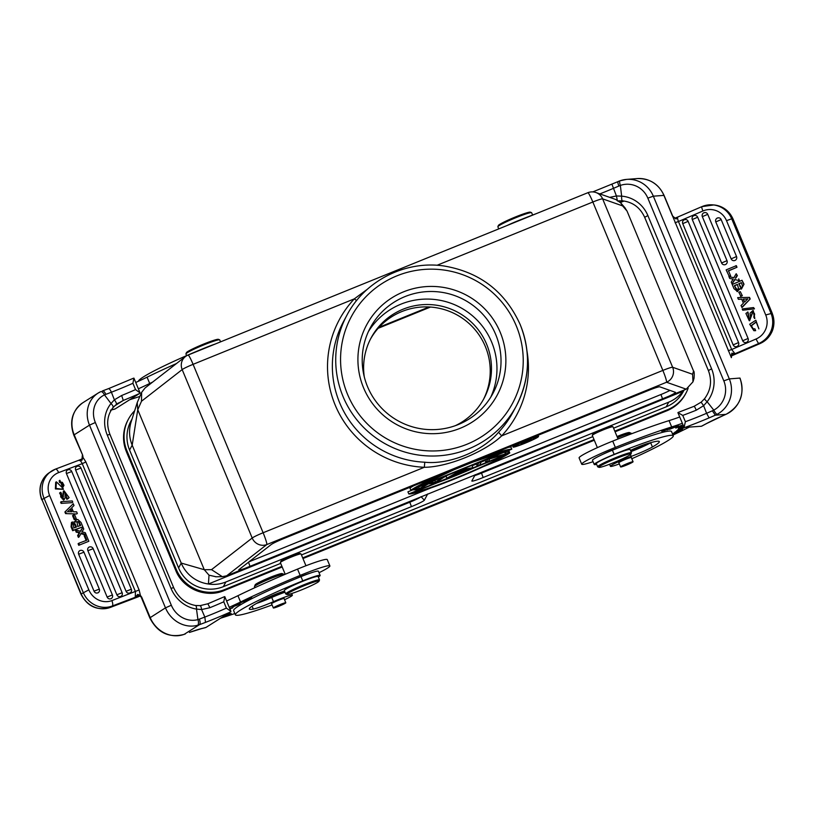 <?xml version="1.0" encoding="UTF-8"?>
<svg xmlns="http://www.w3.org/2000/svg" width="813" height="813" viewBox="0 0 813 813"><rect width="100%" height="100%" fill="white"/><g stroke="black" fill="none" stroke-linecap="round" stroke-linejoin="round"><path stroke-width="1.22" d="M370.484 339.092A64.054 63.516 -151.8 0 1 429.986 307.019A64.054 63.516 -151.8 0 1 485.331 346.501A64.054 63.516 -151.8 0 1 483.369 399.59M378.157 328.3L430.494 307.05M666.873 410.758L615.075 431.805L666.934 410.728L667.453 409.762L614.801 431.144M594.029 439.579L302.69 557.891M281.918 566.326L224.591 589.598L224.073 590.563L282.182 566.966M134.623 410.819A37.063 36.748 28.2 0 0 126.879 450.646L176.248 569.374A37.063 36.748 28.2 0 0 224.591 589.598M667.453 409.762A37.063 36.748 28.2 0 0 688.144 388.187M684.109 390.037L683.357 391.439A34.319 34.024 -151.8 0 1 666.233 406.815L613.571 428.197M592.799 436.632L301.46 554.944M280.688 563.379L223.362 586.661A34.319 34.024 -151.8 0 1 178.596 567.931L129.582 450.046A34.319 34.024 -151.8 0 1 130.964 420.992L132.092 418.888M475.219 474.67L471.875 480.91A13.099 1.077 -22.6 0 0 471.845 481.011A13.099 1.077 -22.6 0 0 483.156 477.505L668.743 402.14C674.312 399.864 679.028 396.266 682.869 391.327L481.499 473.105A11.443 0.945 157.4 0 1 474.721 475.605M427.679 493.979L424.335 500.219A13.099 1.077 -22.6 0 1 411.449 506.621L225.862 581.986L223.362 586.661M612.931 426.764L612.037 426.398A10.518 0.864 157.4 0 0 611.722 426.378A10.518 0.864 157.4 0 0 601.254 430.026A10.518 0.864 157.4 0 0 592.677 434.457L592.301 435.341A11.209 0.925 -22.6 0 1 601.447 430.626A11.209 0.925 -22.6 0 1 612.596 426.744A11.209 0.925 -22.6 0 1 612.931 426.764A11.209 0.925 -22.6 0 1 613.002 426.825L618.063 438.99M131.35 421.256A34.319 34.024 28.2 0 0 132.184 445.178L181.208 563.063A34.319 34.024 28.2 0 0 208.433 583.998C214.48 584.913 220.293 584.242 225.862 581.986M627.026 211.045L622.575 205.882L602.626 198.86L672.646 367.273A11.443 11.352 -70.6 0 1 666.538 382.252L266.786 544.578L226.644 575.807L686.233 389.173L666.538 382.252A11.443 1.148 -112.1 0 0 662.859 370.413A11.443 0.945 -22.6 0 1 672.646 367.273L692.595 374.285L693.55 371.023L627.026 211.045L624.76 207.559M244.286 568.643A13.099 1.077 -22.6 0 1 238.768 569.943A13.099 1.077 -22.6 0 1 238.798 569.852A13.099 1.077 -22.6 0 1 239.174 569.476L271.064 544.659A13.099 1.077 -22.6 0 1 283.574 538.633L648.55 390.423A13.099 1.077 -22.6 0 1 659.76 386.815L675.41 392.323A13.099 1.077 -22.6 0 1 675.481 392.364A13.099 1.077 -22.6 0 1 675.481 392.516A13.099 1.077 -22.6 0 1 668.591 396.338M483.176 466.713L660.949 394.518A11.443 0.945 157.4 0 0 669.973 390.413M431.317 487.77L249.052 561.783M508.43 447.323A57.195 4.715 -22.6 0 1 510.92 447.069L511.794 449.172L410.819 490.178L442.333 474.172A57.195 4.715 157.4 0 0 410.819 490.178L409.945 488.074A57.195 4.715 -22.6 0 1 413.461 485.889M470.94 465.758L472.007 465.564L472.881 467.668L454.497 474.355L449.802 477.048L446.926 478.207L446.052 476.103L447.475 475.29M476.388 463.542L477.099 465.961L478.786 462.821L481.377 461.764L479.7 464.904L477.099 465.961L479.7 464.904L477.099 465.961L478.786 462.821L481.377 461.764L479.7 464.904L477.099 465.961L478.786 462.821L481.377 461.764L479.7 464.904L481.286 461.56M485.148 459.985L485.859 462.404L488.003 458.827M485.076 460.504L481.215 462.069M476.316 464.06L472.099 465.778M446.144 476.316L444.122 477.129M412.862 489.833L407.923 491.835L408.797 493.938A57.195 4.715 157.4 0 0 456.794 478.085A57.195 4.715 157.4 0 0 509.781 452.932L508.979 451.002M513.155 446.815A13.73 1.128 157.4 0 0 513.135 446.947A13.73 1.128 157.4 0 0 525.605 442.994A13.73 1.128 157.4 0 0 538.46 436.54A13.73 1.128 157.4 0 0 538.48 436.408A13.73 1.128 157.4 0 0 526.011 440.372A13.73 1.128 157.4 0 0 513.155 446.815C513.369 445.158 540.401 434.172 538.46 436.54C538.247 438.207 511.204 449.193 513.155 446.815C513.369 445.158 540.401 434.172 538.46 436.54C538.247 438.207 511.204 449.193 513.155 446.815C513.369 445.158 540.401 434.172 538.46 436.54C538.247 438.207 511.204 449.193 513.155 446.815L512.647 445.615M515.686 445.788A10.976 0.904 -22.6 0 1 525.97 440.636A10.976 0.904 -22.6 0 1 535.94 437.465A10.976 0.904 -22.6 0 1 535.93 437.567A10.976 0.904 -22.6 0 1 525.645 442.729A10.976 0.904 -22.6 0 1 515.666 445.9A10.976 0.904 -22.6 0 1 515.686 445.788C514.101 447.699 535.767 438.898 535.93 437.567C537.515 435.666 515.838 444.467 515.686 445.788C514.101 447.699 535.767 438.898 535.93 437.567C537.515 435.666 515.838 444.467 515.686 445.788C514.101 447.699 535.767 438.898 535.93 437.567C537.515 435.666 515.838 444.467 515.686 445.788M522.2 442.252L531.102 438.664M530.452 439.691L530.747 440.392L523.064 442.851L521.285 444.233L522.607 443.705L521.285 444.233L522.261 442.404L531.275 439.132L525.777 441.754L531.275 439.132L525.777 441.754L530.747 440.392L523.064 442.851L521.285 444.233L520.737 442.922M523.155 442.668L529.954 439.67L523.155 442.668M511.794 449.172L484.68 456.967L511.794 449.172A57.195 4.715 157.4 0 0 484.68 456.967L511.794 449.172L410.819 490.178L511.794 449.172L410.819 490.178L442.333 474.172L410.819 490.178M468.166 463.674A52.611 4.339 -22.6 0 1 506.042 451.093L417.13 487.2A52.611 4.339 -22.6 0 1 458.847 467.465M444.63 473.573L481.916 458.43M412.181 489.619L418.644 489.7L428.248 483.938L435.27 482.942L428.248 483.938L418.309 489.833L412.272 489.833L414.884 488.522M428.421 483.024L419.335 488.735L418.614 487.007M442.282 477.394L445.036 476.52L435.605 482.81L428.248 483.938L418.309 489.833L412.272 489.833L414.965 488.735L419.335 488.735L414.965 488.735L419.335 488.735L428.766 482.892M419.335 488.735L428.502 483.237L435.555 482.15L445.036 476.52L435.605 482.81L445.036 476.52L435.605 482.81L428.248 483.938L418.309 489.833L412.272 489.833L414.965 488.735L419.335 488.735L428.847 483.095L435.555 482.15L428.847 483.095L435.555 482.15L442.374 477.607L435.555 482.15L434.833 480.422M435.555 482.15L444.955 476.316M472.881 467.668L461.916 469.67L472.881 467.668L466.51 469.477L470.026 468.827L466.51 469.477L446.926 478.207L461.916 469.67L472.881 467.668L470.026 468.827L472.881 467.668L461.916 469.67M461.367 470.412L465.392 469.68L456.002 473.491L461.367 470.412L456.002 473.491L465.392 469.68L461.367 470.412L456.002 473.491L465.392 469.68L461.367 470.412L456.002 473.491L465.392 469.68L461.367 470.412M478.694 462.607L481.377 461.764M485.859 462.404L488.461 461.347L485.859 462.404L488.095 459.04L505.381 453.918L488.095 459.04L505.381 453.918L506.682 451.489L509.284 450.432L507.597 453.573L489.751 458.918L507.007 453.817L489.751 458.918L488.461 461.347L489.751 458.918L488.461 461.347L485.859 462.404L488.095 459.04L505.381 453.918L506.682 451.489L509.284 450.432L507.597 453.573L489.751 458.918L488.461 461.347L485.859 462.404L488.095 459.04M504.619 452.079L505.381 453.918L506.682 451.489L509.284 450.432L507.007 453.817L509.192 450.229M506.601 451.276L509.284 450.432M509.781 452.932L408.797 493.938L509.781 452.932C494.954 463.705 417.14 495.3 408.797 493.938L509.781 452.932C494.954 463.705 417.14 495.3 408.797 493.938L509.781 452.932C494.954 463.705 417.14 495.3 408.797 493.938M414.559 492.007L503.46 455.91A52.611 4.329 -22.6 0 1 457.079 477.566A52.611 4.329 -22.6 0 1 414.559 492.007C426.144 491.001 486.804 466.367 503.46 455.91L414.559 492.007C426.144 491.001 486.804 466.367 503.46 455.91L414.559 492.007C426.144 491.001 486.804 466.367 503.46 455.91L414.559 492.007M437.811 482.566A52.611 4.329 157.4 0 0 475.087 467.424M226.644 575.807L222.345 576.671L211.522 569.649L204.276 569.71L209.012 575.177L216.024 576.763M209.012 575.177L208.433 583.998L409.803 502.221A11.443 0.945 157.4 0 0 421.012 496.682M129.582 450.046L132.184 445.178L137.753 409.732L204.276 569.71L181.208 563.063L178.596 567.931M526.987 351.125A100.649 99.806 -151.8 0 1 501.641 435.88L498.572 432.252C481.784 452.13 447.943 464.853 424.772 462.211L424.335 467.282A100.649 99.806 -151.8 0 1 335.21 405.118A100.649 99.806 -151.8 0 1 354.305 298.869L193.088 364.336A11.443 0.945 157.4 0 0 182.173 369.6A11.443 10.915 -127.9 0 1 185.364 356.622L145.08 387.964L141.625 392.354L141.503 401.236L137.753 409.732L137.234 402.557L131.106 422.018M622.575 205.882L620.705 202.854L615.797 199.51L595.929 192.529A11.443 11.352 109.4 0 1 602.626 198.86A11.443 0.945 157.4 0 0 592.84 202.01A11.443 1.148 -112.1 0 0 587.829 192.722L188.088 355.047A11.443 1.148 67.9 0 1 193.088 364.336L263.117 532.749L424.335 467.282C447.516 467.241 485.107 451.855 501.641 435.88L662.859 370.413L592.84 202.01L436.998 265.292M498.572 432.252A96.076 95.273 28.2 0 0 512.942 412.242L516.306 405.972A96.076 95.273 -151.8 0 1 427.069 455.89A96.076 95.273 -151.8 0 1 343.045 396.551A96.076 95.273 -151.8 0 1 342.619 395.504A96.076 95.273 -151.8 0 1 346.927 315.2L343.574 321.47A96.076 95.273 28.2 0 0 339.682 402.831A96.076 95.273 28.2 0 0 424.772 462.211M367.466 289.174L354.305 298.869L356.643 300.536M692.595 374.285L692.981 381.825L686.233 389.173M693.55 371.023C694.221 371.114 694.393 373.502 694.058 378.197L693.855 378.919M682.869 391.327L684.048 390.067M137.234 402.557L141.625 392.354M500.208 332.273A74.115 73.495 -151.8 0 1 460.3 428.248A74.115 73.495 -151.8 0 1 363.584 387.852A74.115 73.495 -151.8 0 1 403.492 291.867A74.115 73.495 -151.8 0 1 500.208 332.273M495.706 334.509A69.542 68.953 -151.8 0 1 492.912 393.431A69.542 68.953 -151.8 0 1 428.339 429.569A69.542 68.953 -151.8 0 1 367.527 386.653A69.542 68.953 -151.8 0 1 370.322 327.73A69.542 68.953 -151.8 0 1 434.894 291.593A69.542 68.953 -151.8 0 1 495.706 334.509M490.757 397.161A69.542 68.953 28.2 0 0 491.652 342.09A69.542 68.953 28.2 0 0 432.994 299.326A69.542 68.953 28.2 0 0 368.411 331.582M364.295 376.958A64.054 63.516 -151.8 0 1 371.094 337.903A64.054 63.516 -151.8 0 1 430.575 304.621A64.054 63.516 -151.8 0 1 486.591 344.143A64.054 63.516 -151.8 0 1 484.009 398.421A64.054 63.516 -151.8 0 1 455.26 425.707M379.082 327.273L429.101 306.958M521.306 219.469A18.303 1.504 157.4 0 0 507.119 225.496M532.617 215.028L531.661 212.742A18.303 1.504 157.4 0 0 531.56 212.65A18.303 1.504 157.4 0 0 531.011 212.62A18.303 1.504 157.4 0 0 512.8 218.961A18.303 1.504 157.4 0 0 497.881 226.664A18.303 1.504 157.4 0 0 497.871 226.797L498.745 228.9M497.881 226.664L498.369 225.475A17.388 1.433 -22.6 0 1 512.556 218.158A17.388 1.433 -22.6 0 1 529.852 212.132A17.388 1.433 -22.6 0 1 530.371 212.173L531.56 212.65M593.063 461.693A32.022 2.642 -22.6 0 1 581.722 464.223L579.1 457.902A32.022 2.642 -22.6 0 1 600.461 446.256A32.022 2.642 -22.6 0 1 612.717 441.103A105.233 8.669 -22.6 0 1 669.058 420.616A45.752 3.77 157.4 0 0 679.719 416.988M581.722 464.223A32.022 2.642 -22.6 0 1 603.083 452.567A32.022 2.642 -22.6 0 1 615.35 447.424A105.233 8.669 -22.6 0 1 671.68 426.937A45.752 3.77 157.4 0 0 682.351 423.299M689.089 427.221A137.255 11.311 -22.6 0 1 672.981 435.077M630.817 451.195A20.132 1.656 -22.6 0 1 633.063 450.382A6.86 0.569 157.4 0 0 639.567 447.709A6.86 0.569 157.4 0 0 642.717 445.859A6.86 0.569 157.4 0 0 642.473 445.819L640.796 445.941M664.018 430.809L671.945 427.353L664.018 430.809M667.768 428.512L661.65 431.225L668.327 428.431M669.556 429.345L678.418 425.768L669.556 429.345M683.55 426.195L682.442 426.662A79.379 6.545 157.4 0 0 679.79 426.327L682.087 425.311L675.776 427.191L675.796 428.085L677.757 427.221A77.093 6.352 -22.6 0 1 680.329 427.547L678.296 428.4L681.487 427.933L683.662 426.459M666.955 429.996L675.644 426.388L666.955 429.996M679.739 430.504L679.77 430.585C683.946 428.603 683.174 428.725 677.442 430.931C673.306 432.882 674.089 432.76 679.77 430.585L682.483 429.173M677.442 430.931L674.699 432.343M676.711 430.717L684.16 427.801L676.711 430.717M674.76 432.638C671.884 434.01 671.995 434.122 675.095 432.973L677.148 432.221C681.436 430.128 680.877 430.29 675.491 432.689L672.564 433.817M679.434 430.88L677.371 432.049M677.148 432.221L680.349 430.656M672.585 434.132L678.438 431.906L672.554 434.051M683.987 427.252L677.859 429.762M678.276 429.874C674.373 431.073 688.428 425.372 682.239 428.349L684.251 427.516M683.977 427.262L682.239 428.349M651.122 442.526A52.154 4.299 -22.6 0 1 650.674 442.79A18.303 1.504 157.4 0 1 630.99 451.611M673.276 435.778L671.528 431.571A67.255 5.539 157.4 0 0 617.85 447.973A11.443 0.945 157.4 0 0 608.297 451.733A11.443 0.945 157.4 0 0 603.185 454.162A20.589 1.697 157.4 0 0 592.474 460.29L594.232 464.497A20.589 1.697 -22.6 0 1 614.15 454.386A67.255 5.539 -22.6 0 1 670.867 435.311A67.255 5.539 -22.6 0 1 673.276 435.778A67.255 5.539 -22.6 0 1 631.823 458.745M667.717 429.112L671.192 427.729L667.686 429.04M669.912 427.973L670.745 427.679L669.942 428.045M663.926 430.595C661.213 431.561 661.792 431.164 665.654 429.386C668.337 428.421 667.768 428.817 663.926 430.595L661.955 431.053M665.623 429.325L667.422 428.624M681.467 426.327L680.024 426.805M680.959 426.662L681.487 427.933M679.82 426.317L680.329 427.547M677.757 427.221L677.534 426.673M675.959 431.927L681.274 429.579L675.491 431.815M619.354 463.908A16.016 1.321 -22.6 0 1 611.01 466.438A16.016 1.321 -22.6 0 1 610.431 466.327A16.016 1.321 -22.6 0 1 631.162 456.418A18.303 1.504 157.4 0 0 652.422 446.998A52.154 4.299 157.4 0 0 659.333 441.581A52.154 4.299 157.4 0 0 657.473 441.215A52.154 4.299 157.4 0 0 647.575 443.542A13.73 1.128 157.4 0 0 630.481 450.402M596.64 464.335A20.589 1.697 -22.6 0 1 594.964 464.64A20.589 1.697 -22.6 0 1 594.232 464.497M603.185 454.162A20.589 1.697 -22.6 0 1 612.402 450.178A67.255 5.539 -22.6 0 1 617.85 447.973M597.372 447.628L592.301 435.422A11.209 0.925 -22.6 0 1 592.301 435.341M631.366 457.638A6.86 0.569 157.4 0 0 631.427 457.506A6.86 0.569 157.4 0 0 631.183 457.455A6.86 0.569 157.4 0 0 624.099 459.945A6.86 0.569 157.4 0 0 618.754 462.77A6.86 0.569 157.4 0 0 618.906 462.821M598.947 467.353L597.758 466.865A18.303 1.504 -22.6 0 1 597.657 466.784L596.346 463.623A18.303 1.504 -22.6 0 1 610.583 456.083A18.303 1.504 -22.6 0 1 629.486 449.437A18.303 1.504 -22.6 0 1 630.136 449.569L631.447 452.729A18.303 1.504 -22.6 0 1 631.437 452.861L630.949 454.05A17.388 1.433 157.4 0 0 630.329 453.796A17.388 1.433 157.4 0 0 611.722 460.382A17.388 1.433 157.4 0 0 598.947 467.353A17.388 1.433 157.4 0 0 599.466 467.394A17.388 1.433 157.4 0 0 616.762 461.367A17.388 1.433 157.4 0 0 630.949 454.05M630.736 463.207A6.748 0.559 157.4 0 0 633.073 461.754A6.748 0.559 157.4 0 0 629.445 462.729A6.748 0.559 157.4 0 0 622.951 465.483A6.748 0.559 157.4 0 0 620.614 466.936A6.748 0.559 157.4 0 0 624.242 465.971A6.748 0.559 157.4 0 0 630.736 463.207M597.657 466.784A18.303 1.504 -22.6 0 1 611.894 459.233A18.303 1.504 -22.6 0 1 630.797 452.597A18.303 1.504 -22.6 0 1 631.447 452.729M631.488 433.807L631.305 433.359A16.016 1.321 157.4 0 0 631.213 433.278A16.016 1.321 157.4 0 0 628.073 433.847A16.016 1.321 157.4 0 0 617.514 437.668M631.213 433.278L629.425 432.546A14.644 1.209 157.4 0 0 626.559 433.065A14.644 1.209 157.4 0 0 617.026 436.51M507.373 225.394A20.589 1.697 -22.6 0 1 517.17 221.146A67.255 5.539 -22.6 0 1 536.631 213.514M152.651 382.069A105.233 8.669 157.4 0 0 149.704 383.502A45.752 3.77 -22.6 0 1 138.362 388.797M129.684 399.732A137.255 11.311 157.4 0 0 139.795 396.449M226.593 600.99A45.752 3.77 157.4 0 0 237.935 595.695A105.233 8.669 -22.6 0 1 297.538 569.1A32.022 2.642 -22.6 0 1 309.58 564.374A32.022 2.642 -22.6 0 1 327.253 559.598L329.885 565.919A32.022 2.642 -22.6 0 1 319.011 572.718M229.215 607.301A45.752 3.77 157.4 0 0 240.557 602.006A105.233 8.669 -22.6 0 1 300.17 575.411A32.022 2.642 -22.6 0 1 312.202 570.685A32.022 2.642 -22.6 0 1 329.885 565.919M259.865 601.6A6.86 0.569 157.4 0 0 268.534 598.419A20.132 1.656 -22.6 0 1 283.554 592.22A20.132 1.656 -22.6 0 1 284.804 591.762M234.845 613.541A137.255 11.311 -22.6 0 1 220.536 618.236M229.327 613.967L229.368 614.049C234.744 612.047 221.634 617.951 225.323 615.787L224.835 615.919C217.061 619.892 239.012 610.441 227.752 614.608L230.231 613.642M224.205 616.234L225.323 615.787M224.835 615.919L223.402 616.742M231.187 613.459L227.752 614.608M236.126 605.024C231.553 606.986 231.735 607.118 236.674 605.4C241.197 603.449 241.014 603.327 236.126 605.024C231.553 606.986 231.735 607.118 236.674 605.4C241.197 603.449 241.014 603.327 236.126 605.024M239.601 603.449L239.652 603.561C241.654 602.392 240.983 602.514 237.66 603.937L241.197 602.677M230.008 609.211A77.093 6.352 -22.6 0 1 230.719 608.754L233.829 606.661L229.794 608.683M244.845 601.285L247.833 599.74L239.327 603.053L244.804 601.173M248.372 599.466L244.916 600.421L251.776 597.768L246.685 599.323L250.14 598.378L243.28 601.031L248.341 599.374M225.851 614.872L227.935 613.561M223.433 616.406L229.886 613.591L223.87 616.132M318.32 577.027A20.589 1.697 157.4 0 0 318.544 576.895A20.589 1.697 157.4 0 0 320.139 575.431L318.391 571.224A20.589 1.697 157.4 0 0 309.875 573.267A11.443 0.945 157.4 0 0 305.241 574.801A11.443 0.945 157.4 0 0 295.515 578.866A67.255 5.539 157.4 0 0 233.626 610.604L235.374 614.811A67.255 5.539 157.4 0 0 271.359 605.207A16.016 1.321 157.4 0 0 272.091 604.933M285.007 592.23A16.016 1.321 157.4 0 0 271.735 597.453A18.303 1.504 -22.6 0 1 256.512 603.439M239.042 603.988L233.697 606.315L239.164 603.947M238.951 603.795L236.847 604.496L238.29 603.744C240.506 602.84 240.719 602.85 238.951 603.795C240.719 602.85 240.506 602.84 238.29 603.744L238.26 603.663M232.589 608.063L232.315 607.423M227.498 613.835L226.339 614.567M284.54 599.73A16.016 1.321 157.4 0 0 291.125 596.336A16.016 1.321 157.4 0 0 292.365 595.197A16.016 1.321 157.4 0 0 273.483 601.661A18.303 1.504 -22.6 0 1 253.3 609.069A52.154 4.299 -22.6 0 1 249.317 609.018A52.154 4.299 -22.6 0 1 253.361 605.319A52.154 4.299 -22.6 0 1 265.566 598.663A13.73 1.128 -22.6 0 1 284.53 591.092M320.139 575.431A20.589 1.697 157.4 0 0 302.741 580.848A67.255 5.539 157.4 0 0 240.587 610.045A67.255 5.539 157.4 0 0 235.374 614.811M309.875 573.267A20.589 1.697 157.4 0 0 300.983 576.63A67.255 5.539 157.4 0 0 295.515 578.866M285.211 574.263L280.363 562.596A11.209 0.925 -22.6 0 1 280.363 562.505A11.209 0.925 -22.6 0 1 281.227 561.793A11.209 0.925 -22.6 0 1 292.243 556.671A11.209 0.925 -22.6 0 1 300.993 553.927A11.209 0.925 -22.6 0 1 301.064 553.988L305.952 565.746M280.363 562.505L280.861 561.326A10.295 0.843 -22.6 0 1 281.654 560.665A10.295 0.843 -22.6 0 1 291.765 555.96A10.295 0.843 -22.6 0 1 299.804 553.44L300.993 553.927M287.009 594.516L285.82 594.039A18.303 1.504 -22.6 0 1 285.719 593.947L284.316 590.573A18.303 1.504 -22.6 0 1 285.739 589.283A18.303 1.504 -22.6 0 1 304.408 580.634A18.303 1.504 -22.6 0 1 318.117 576.519L319.509 579.893A18.303 1.504 -22.6 0 1 319.499 580.035L319.011 581.214A17.388 1.433 157.4 0 0 306.643 584.73A17.388 1.433 157.4 0 0 288.259 593.205A17.388 1.433 157.4 0 0 287.009 594.516A17.388 1.433 157.4 0 0 300.586 590.268A17.388 1.433 157.4 0 0 317.67 582.321A17.388 1.433 157.4 0 0 319.011 581.214M285.719 593.947A18.303 1.504 -22.6 0 1 287.131 592.647A18.303 1.504 -22.6 0 1 305.81 583.998A18.303 1.504 -22.6 0 1 319.509 579.893M271.633 603.846A6.86 0.569 -22.6 0 1 271.491 603.795A6.86 0.569 -22.6 0 1 272.02 603.307A6.86 0.569 -22.6 0 1 279.022 600.065A6.86 0.569 -22.6 0 1 284.164 598.52A6.86 0.569 -22.6 0 1 284.103 598.663M279.448 606.02A6.748 0.559 157.4 0 0 285.81 602.779A6.748 0.559 157.4 0 0 279.702 604.709A6.748 0.559 157.4 0 0 273.351 607.961A6.748 0.559 157.4 0 0 279.448 606.02M284.042 574.456A16.016 1.321 157.4 0 0 284.032 574.374A16.016 1.321 157.4 0 0 283.94 574.303A16.016 1.321 157.4 0 0 268.747 579.303A16.016 1.321 157.4 0 0 254.469 586.549A16.016 1.321 157.4 0 0 254.459 586.6A16.016 1.321 157.4 0 0 254.459 586.671L254.876 587.667M283.94 574.303L282.162 573.572A14.644 1.209 157.4 0 0 268.26 578.145A14.644 1.209 157.4 0 0 255.211 584.771A14.644 1.209 157.4 0 0 255.201 584.811M176.482 363.523A105.233 8.669 157.4 0 0 147.072 377.181A45.752 3.77 -22.6 0 1 135.741 382.476M215.171 344.051A20.589 1.697 157.4 0 0 205.75 347.598A67.255 5.539 157.4 0 0 143.606 376.805A67.255 5.539 157.4 0 0 138.362 381.287M220.547 341.867L219.734 339.915A18.303 1.504 157.4 0 0 219.622 339.824A18.303 1.504 157.4 0 0 205.333 344.295A18.303 1.504 157.4 0 0 187.346 352.669A18.303 1.504 157.4 0 0 185.943 353.828A18.303 1.504 157.4 0 0 185.933 353.96L186.624 355.627M185.943 353.828L186.441 352.639A17.388 1.433 -22.6 0 1 187.773 351.541A17.388 1.433 -22.6 0 1 204.856 343.584A17.388 1.433 -22.6 0 1 218.433 339.336L219.622 339.824M458.878 467.455L417.13 487.2L458.878 467.455L417.13 487.2L506.042 451.093L468.136 463.684M521.285 444.233L522.261 442.404L525.218 441.205L522.261 442.404L521.285 444.233L522.261 442.404M417.13 487.2L506.042 451.093L417.13 487.2M466.51 469.477L454.497 474.355L466.51 469.477M446.926 478.207L461.591 469.802M530.747 440.392L525.777 441.754L531.275 439.132M524.141 442.414L522.607 443.705L524.141 442.414M412.272 489.833L414.965 488.735M442.374 477.607L445.036 476.52M477.099 465.961L478.786 462.821M505.381 453.918L506.682 451.489M739.078 280.658L738.722 278.9L739.474 280.688L734.617 279.509L731.995 283.94L734.972 279.601M735.328 278.148L736.974 275.597L736.202 273.737L737.361 275.627L735.724 278.178M733.854 277.721L728.956 276.623L733.824 277.772L736.202 273.737M728.956 276.623L729.708 278.432L733.113 279.144L731.233 282.111L731.995 283.94M741.761 299.204L738.387 299.306L737.686 297.619L749.515 297.385L750.175 298.991L742.147 307.426L741.009 305.607L743.407 303.188L741.741 299.164L738.387 299.306M736.05 259.652A2.967 2.917 94.5 0 1 731.161 258.869L715.796 221.908A2.967 2.917 94.5 0 1 717.34 218.026L718.641 217.793A2.967 2.917 94.5 0 1 721.172 219.591L736.537 256.552A2.967 2.917 94.5 0 1 736.05 259.652M717.34 218.026L717.94 217.843M726.517 263.768A2.967 2.917 94.5 0 1 721.619 262.985L702.341 216.644L721.598 262.975L726.995 260.668A2.967 2.917 94.5 0 1 726.517 263.768M702.341 216.624A2.967 2.917 94.5 0 1 703.906 212.772L705.206 212.539A2.967 2.917 94.5 0 1 707.737 214.337L726.995 260.668M703.906 212.772L704.505 212.589M747.604 341.562A2.967 2.917 94.5 0 1 742.716 340.779L692.28 219.51A2.967 2.917 94.5 0 1 693.855 215.638L695.145 215.404A2.967 2.917 94.5 0 1 697.676 217.213L748.092 338.462A2.967 2.917 94.5 0 1 747.604 341.562M693.855 215.638L694.444 215.455M738.072 345.677A2.967 2.917 94.5 0 1 733.174 344.895L682.757 223.646A2.967 2.917 94.5 0 1 684.312 219.754L685.603 219.52A2.967 2.917 94.5 0 1 688.133 221.329L738.55 342.578A2.967 2.917 94.5 0 1 738.072 345.677M684.312 219.754L684.902 219.571M729.251 276.43L730.633 275.841L728.57 270.892L736.985 267.264L736.324 265.678L726.151 269.875L729.251 276.43M754.474 308.849L742.726 310.21L742.208 308.95L753.56 307.568L754.474 308.849L742.726 310.21M752.757 312.253L749.627 320.739L752.36 312.222L752.919 312.212M754.444 318.442L753.285 310.576L754.83 318.472L753.702 316.968C755.257 314.377 754.82 312.802 752.36 312.222L752.716 312.182M749.24 320.708L745.907 313.422L747.96 312.05L749.383 319.082M740.48 288.615L736.934 291.532L740.094 288.585L741.426 289.093L744.017 284.174L741.426 289.093M744.017 284.174L742.015 280.261L743.631 284.144M756.364 321.928L751.436 325.739L753.062 328.706L753.936 329.001M754.962 328.899L755.633 330.678L753.885 330.698L749.688 324.235L755.836 320.241L758.885 328.869L756.171 321.907L751.049 325.708L752.665 328.676L754.962 328.899L755.247 330.647L753.885 330.698M755.836 320.241L758.885 328.869M740.897 296.308L742.32 295.688L740.257 291.623L738.824 292.233L740.897 296.308M760.165 343.493A4.807 0.762 -113.3 0 1 760.114 343.543L731.111 356.053L760.053 343.543L758.834 343.452L735.003 353.726L731.68 349.519L756.141 338.96A18.303 18.008 -85.5 0 0 765.724 314.966L726.507 220.658A18.303 18.008 -85.5 0 0 702.92 210.974L678.459 221.522C677.432 218.839 677.32 217.295 678.113 216.898L676.345 218.616L675.125 218.067L677.971 216.949M732.34 353.279L731.72 355.037L732.34 353.279L735.003 353.726L731.415 355.23M672.524 215.882L731.375 357.649M731.812 354.986L731.863 353.147L731.029 356.988L730.857 355.627M731.72 355.037L731.426 357.334M731.1 355.454L731.629 355.078M673.53 217.752L672.381 215.77L673.53 217.752L676.345 218.616M677.92 216.959L675.125 218.067M676.081 218.992L672.697 216.106L664.058 195.384L653.337 196.177L729.312 378.899L739.86 378.075A27.683 26.748 -94.5 0 1 725.887 414.366L715.328 415.189L717.168 414.295A4.807 1.138 -118.2 0 1 713.784 410.128L707.127 401.734C705.023 399.864 704.241 398.807 704.769 398.583M618.083 181.543L619.994 180.791A4.807 1.199 -109.3 0 1 620.075 180.771L592.809 191.898M611.935 184.216L616.417 195.963L621.65 196.157A32.022 30.945 -94.5 0 1 647.87 215.567L644.668 217.315C640.166 207.539 632.768 202.051 622.504 200.852A4.807 1.22 -85.5 0 1 621.65 196.157L620.349 185.425A4.807 1.199 -109.3 0 1 619.984 180.791M724.759 414.854A4.807 1.169 -113.8 0 1 724.688 414.915A4.807 1.169 -113.8 0 1 724.576 414.935L706.619 423.532A4.807 3.719 -118.4 0 1 706.172 423.725A137.255 11.311 -22.6 0 1 701.426 426.256L684.068 427.435L685.379 421.723A40.945 3.374 157.4 0 0 706.599 413.309L703.621 405.697L696.253 410.199A40.945 3.374 -22.6 0 1 682.747 415.402L677.91 412.628L684.068 427.435M678.154 412.445L694.089 406.317A4.807 0.559 68 0 1 696.253 410.199M682.747 415.402L685.379 421.723M712.351 410.799L706.599 413.309L709.099 417.882L715.328 415.189L712.351 410.799L713.784 410.118A22.876 22.103 85.5 0 0 723.814 380.87L647.839 198.148A22.876 22.103 85.5 0 0 620.349 185.425L613.165 188.464A40.945 3.374 -22.6 0 1 599.831 193.901M609.709 197.376L616.417 195.963L617.453 200.953M624.038 201.024L621.498 202.061L624.059 201.024M622.453 200.841L618.469 200.862M701.141 402.222L704.597 398.655C710.908 390.077 712.178 380.718 708.387 370.565L711.599 368.817A32.022 30.945 -94.5 0 1 707.127 401.734L703.621 405.697L701.141 402.222M741.751 307.395L750.175 298.991M749.789 298.96L749.119 297.355M746.273 298.991A13.242 13.028 -85.5 0 0 747.848 298.838L744.474 302.131L743.214 299.093L746.639 299.021A13.242 13.028 94.5 0 0 747.736 298.93M743.214 299.093L744.728 301.877M743.58 299.123L746.639 299.021M730.633 275.841L728.57 270.892M728.865 276.4L730.237 275.81M736.985 267.264L728.184 270.861M736.598 267.233L735.938 265.648M754.078 308.818L753.56 307.568M747.574 312.019L749.19 319.082L750.551 317.781L750.064 313.168L752.899 310.546M742.015 280.261L732.228 284.479L733.956 288.656L737.625 291.572M734.342 285.678L737.371 284.377L738.621 288.828L736.293 289.54L734.342 285.678L737.096 289.753M741.121 287.528L740.348 287.162C742.726 288.463 743.072 286.959 741.385 282.639L738.753 283.778L741.304 287.528M740.714 287.192L739.637 285.902M734.708 285.709L737.442 284.53M738.753 283.778L741.456 282.802M739.119 283.808L740.003 285.932M742.32 295.688L740.257 291.623M740.501 296.278L741.934 295.658M76.168 530.015L76.91 531.804L76.259 532.251L75.518 530.462L76.168 530.015L80.517 531.387L82.997 527.2L80.192 531.285M76.91 531.804L79.064 532.454L76.259 532.251M79.064 532.454L79.837 532.678L79.186 533.125L78.414 532.901M79.837 532.678L78.272 535.076L79.044 536.936L78.394 537.393L77.621 535.533L79.186 533.125M77.621 535.533L78.272 535.076M80.985 533.674L85.385 534.964L86.046 534.507L81.31 533.115L79.044 536.936M86.046 534.507L85.294 532.698L81.981 531.824L83.759 529.029L82.997 527.2M76.666 513.968L65.568 513.603L76.666 513.968M73.251 503.735L64.898 511.997L73.251 503.735L73.993 505.534L71.686 507.759L73.363 511.784L76.615 511.834L77.316 513.521M64.898 511.997L65.568 513.603M94.034 591.173L99.308 589.09A2.978 2.978 0 0 1 98.739 592.26A2.967 2.764 -124.9 0 1 97.763 592.921L96.503 593.073A2.967 2.764 -124.9 0 1 94.034 591.173L78.658 554.212A2.967 2.764 -124.9 0 1 80.121 550.503M107.133 597.047L112.407 594.964A2.978 2.978 0 0 1 111.838 598.124A2.967 2.764 -124.9 0 1 110.863 598.785L109.613 598.947A2.967 2.764 -124.9 0 1 107.133 597.047L87.875 550.716A2.967 2.764 -124.9 0 1 89.328 547.007M116.859 594.791L122.133 592.718A2.978 2.978 0 0 1 121.574 595.878A2.967 2.764 -124.9 0 1 120.588 596.539L119.338 596.691A2.967 2.764 -124.9 0 1 116.859 594.791L66.442 473.542A2.967 2.764 -124.9 0 1 67.906 469.833M126.066 591.295L131.34 589.222A2.978 2.978 0 0 1 130.781 592.382A2.967 2.764 -124.9 0 1 129.795 593.043L128.545 593.195A2.967 2.764 -124.9 0 1 126.066 591.295L75.65 470.046A2.967 2.764 -124.9 0 1 77.113 466.327M78.749 545.31L88.851 541.265L78.749 545.31L78.099 543.724L78.749 543.277L86.869 540.188L84.806 535.239L84.156 535.696L86.137 540.462M72.133 502.647L61.127 503.379L72.133 502.647M72.784 502.2L72.266 500.94L61.26 501.672L60.609 502.129L61.127 503.379M62.235 498.897L63.384 491.194L64.034 490.737L62.886 498.44C60.497 497.749 60.05 496.174 61.534 493.725L60.802 492.251L60.233 492.566L64.136 499.66L65.111 497.647L65.06 492.099L66.798 497.454L67.54 498.897L68.292 498.501L66.89 499.355L66.148 497.912L66.798 497.454M64.136 499.66L63.485 500.117L59.583 493.013L60.233 492.566M66.869 497.414L64.786 492.383M74.501 521.855L76.076 519.964L75.091 522.22L72.113 522.048L71.717 526.367L71.066 526.814L71.463 522.495L72.113 522.048M71.066 526.814L72.672 530.696L82.123 527.109L73.322 530.239L71.717 526.367M62.205 488.054L63.353 485.788L61.737 482.8L59.512 482.455L59.217 480.737L59.867 480.28L63.414 489.335L56.036 488.471L56.351 481.814L62.55 487.83L64.003 485.341L62.398 482.353L60.162 482.007L59.867 480.28M63.414 489.335L55.386 488.928L55.701 482.272L56.351 481.814M74.247 519.69L76.28 518.714L74.593 514.67L73.211 515.198L74.898 519.243L74.247 519.69L72.56 515.655L73.211 515.198M138.901 595.807L141.686 597.118L140.395 595.401L139.114 589.974L85.893 461.977L82.235 463.644C81.015 461.042 79.715 459.975 78.363 460.453L81.625 459.06L81.91 460.27L83.068 457.526L82.692 455.229L73.82 435.158C69.125 421.601 72.123 410.799 82.814 402.75A27.683 24.868 57.7 0 0 74.196 434.813L73.82 435.158M85.893 461.977L83.068 457.526L82.692 455.229L83.068 457.526M81.625 459.06L78.363 460.453L81.91 460.27L82.316 455.575M81.442 459.142L81.391 460.219M140.883 596.64L141.686 597.118L140.395 595.401L137.702 594.425L135.253 597.281L112.265 606.01L110.233 607.433L138.657 596.651A4.807 1.687 -110.8 0 0 138.789 596.59M58.627 472.607A18.303 17.063 55.1 0 0 49.613 495.534L88.83 589.842A18.303 17.063 55.1 0 0 98.485 599.974A18.303 17.063 55.1 0 0 111.848 600.604A4.807 1.687 69.2 0 1 112.265 606.01A23.11 21.545 -124.9 0 1 95.395 605.228A23.11 21.545 -124.9 0 1 83.2 592.433L43.993 498.125A23.11 21.545 -124.9 0 1 50.985 471.489A23.11 21.545 -124.9 0 1 55.365 469.182A4.807 1.687 69.2 0 1 55.497 469.111A4.807 1.687 69.2 0 1 58.627 472.607L82.235 463.644L135.456 591.63L135.253 597.281L138.322 595.99L137.387 594.882M137.702 594.425L138.606 595.888M197.661 625.258A27.683 24.868 -122.3 0 1 165.476 607.86L171.319 605.228A22.876 20.549 -122.3 0 0 197.925 619.608L199.317 619.13C200.333 621.874 200.384 623.713 199.49 624.669L205.486 622.392L204.835 617.067L201.594 609.567L196.502 609.1A32.022 28.77 57.7 0 1 170.994 588.348L173.647 587.626C178.24 597.596 185.506 603.551 195.455 605.482A4.807 1.656 98.9 0 1 196.502 609.1L197.925 619.608A4.807 2.043 74.5 0 1 197.661 625.258L199.49 624.669L184.185 634.343A4.807 2.073 69.7 0 1 184.012 634.425C168.891 638.225 157.488 632.717 149.805 617.88L165.476 607.86L89.491 425.138L74.196 434.813L82.692 455.229M171.319 605.228L95.345 422.506L89.491 425.138A27.683 24.868 -122.3 0 1 98.119 393.086L100.568 391.734A4.807 2.093 64.9 0 1 100.67 391.683A4.807 2.093 64.9 0 1 104.491 394.905L111.015 403.522C113.037 405.565 113.607 407.018 112.733 407.882M114.562 405.961L123.271 400.443L116.32 404.417M111.361 409.894A137.255 11.311 157.4 0 0 115.1 408.949L139.47 393.543A45.752 3.77 -22.6 0 1 123.271 400.443L121.665 395.504A40.945 3.374 157.4 0 0 135.537 389.6L140.08 392.933L139.47 393.543M135.537 389.6L132.905 383.289A40.945 3.374 -22.6 0 1 111.401 392.222L114.379 399.823L121.665 395.504M102.326 391.002C103.464 390.626 104.643 391.744 105.863 394.356L111.401 392.222C110.212 389.6 109.186 388.431 108.332 388.726L133.393 378.258M140.08 392.933L133.921 378.126L133.169 378.38L133.921 378.126L132.905 383.289M115.1 408.949L114.227 409.142M205.486 622.392A45.752 3.77 157.4 0 0 230.323 612.047L230.943 611.437L224.784 596.63L224.022 596.894L224.784 596.63L223.768 601.793A40.945 3.374 -22.6 0 1 209.896 607.697L201.594 609.567C201.157 606.65 200.598 605.38 199.917 605.756M230.323 612.047L205.953 627.453A137.255 11.311 -22.6 0 1 202.041 628.449A4.807 4.248 76.4 0 1 201.329 628.693L205.587 627.616M205.079 627.646L205.953 627.453M199.317 619.13L204.835 617.067A40.945 3.374 157.4 0 0 226.39 608.114L230.943 611.437M226.39 608.114L223.768 601.793M209.896 607.697L207.854 603.774L224.246 596.772M141.686 597.118L150.171 617.534A27.683 24.868 57.7 0 0 184.185 634.343L185.425 633.876A4.807 2.073 69.7 0 1 185.252 633.967A4.807 2.073 69.7 0 1 185.069 634.008M189.429 632.423L201.329 628.693M184.012 634.425L185.425 633.876M170.994 588.348L107.275 435.097A32.022 28.77 57.7 0 1 111.015 403.522L114.379 399.823C116.208 402.262 116.818 403.817 116.229 404.498L112.946 407.689M105.863 394.356L104.491 394.905A22.876 20.549 -122.3 0 0 95.345 422.506M65.548 511.54L66.219 513.145M68.963 511.702A13.242 12.347 55.1 0 0 67.438 511.773L70.67 508.735L71.93 511.773L68.963 511.702M71.138 511.753L70.111 509.273M88.851 541.265L86.137 534.73L84.806 535.239M78.749 543.277L79.4 544.852M61.26 501.672L61.788 502.922M66.89 499.355L69.135 497.627L64.034 490.737M82.774 526.651L81.046 522.485L77.824 519.477L76.076 519.964M76.513 522.048L78.77 521.489L80.7 525.361L77.774 526.478L76.94 521.54M75.568 524.852L74.857 523.592L72.997 523.45L73.912 527.942L76.452 526.976L75.568 524.852L74.959 525.279L74.247 524.019L72.753 523.704M73.322 530.239L72.672 530.696M79.308 522.119L76.676 521.783M80.091 525.787L78.698 522.546M74.857 523.592L74.247 524.019M75.843 527.403L74.959 525.279M60.162 482.007L59.512 482.455M74.898 519.243L76.28 518.714M302.954 558.531L594.293 440.229L302.954 558.551M666.914 410.758L666.934 410.728A37.063 36.748 28.2 0 0 685.42 394.132C681.203 401.815 675.024 407.364 666.914 410.758M175.76 570.401L175.73 570.34A37.063 36.748 28.2 0 0 224.073 590.563L282.192 566.986M126.879 450.646L126.371 451.611L175.73 570.34L176.248 569.374M127.865 420.23A37.063 36.748 28.2 0 0 126.371 451.611L126.391 451.682C122.153 440.931 122.661 430.453 127.865 420.23L128.383 419.264M666.233 406.815L668.743 402.14M483.156 477.505L481.499 473.105M660.949 394.518L662.483 398.624M249.957 566.143L248.493 562.22M266.786 544.578A11.443 10.915 -127.9 0 1 252.193 538.013A11.443 0.945 -22.6 0 1 263.117 532.749A11.443 1.148 67.9 0 1 266.786 544.578M211.522 569.649L252.193 538.013L182.173 369.6L141.503 401.236M424.335 500.219L421.073 496.662M409.803 502.221L411.449 506.621M520.615 325.657A96.076 95.273 -151.8 0 1 516.306 405.972C529.791 379.488 531.092 352.354 520.198 324.57C505.137 291.511 479.66 271.969 443.766 265.953C405.209 260.272 364.763 280.831 346.927 315.2M185.364 356.622L185.364 356.622A11.443 11.443 0 0 1 188.088 355.047A11.443 1.148 67.9 0 0 188.006 355.118M347.151 393.37A91.503 90.731 28.2 0 0 347.588 394.427A91.503 90.731 28.2 0 0 466.489 444.437A91.503 90.731 28.2 0 0 516.641 326.755A91.503 90.731 28.2 0 0 516.204 325.698A91.503 90.731 28.2 0 0 397.303 275.688A91.503 90.731 28.2 0 0 347.151 393.37M669.058 420.616L671.68 426.937M632.646 449.386L633.063 450.382M612.717 441.103L615.35 447.424M652.422 446.998L650.674 442.79M614.15 454.386L612.402 450.178M630.41 454.599L631.162 456.418M240.557 602.006L237.935 595.695M300.17 575.411L297.538 569.1M268.534 598.419L268.138 597.443M252.081 606.152L253.3 609.069M273.483 601.661L271.735 597.453M300.983 576.63L302.741 580.848M149.704 383.502L147.072 377.181M728.265 350.718L731.68 349.519L678.459 221.522L675.044 222.732M702.92 210.974A4.807 0.762 -113.3 0 1 701.873 206.634A4.807 0.762 -113.3 0 1 701.934 206.624A23.11 22.734 94.5 0 1 731.72 218.849L770.937 313.157A23.11 22.734 94.5 0 1 758.834 343.452A4.807 0.762 -113.3 0 1 756.141 338.96M672.381 215.77L663.886 195.354A27.683 26.748 -94.5 0 0 637.158 178.575L626.599 179.399A27.683 26.748 85.5 0 1 653.337 196.177L647.839 198.148M765.724 314.966L772.157 313.249L732.94 218.941A23.11 22.734 -85.5 0 0 713.824 204.947L701.873 206.634L677.991 216.929M732.991 219.053L731.629 218.849L726.507 220.658M713.824 204.947C722.818 206.004 729.21 210.679 733.021 218.971L772.238 313.279C776.364 326.704 772.33 336.785 760.114 343.543A4.807 0.762 -113.3 0 1 760.053 343.543A23.11 22.734 -85.5 0 0 772.157 313.249L772.208 313.371M620.075 180.771A27.683 26.748 85.5 0 1 626.599 179.399L619.994 180.791M723.814 380.87L729.312 378.899A27.683 26.748 85.5 0 1 717.168 414.295M740.033 378.106C745.013 394.153 740.328 406.226 725.989 414.335A4.807 1.169 -113.8 0 1 725.887 414.366L724.576 414.935M684.607 427.567A45.752 3.77 157.4 0 0 709.099 417.882M719.871 417.039A36.605 3.018 157.4 0 0 706.172 423.725M621.762 201.959L620.471 202.589A36.605 3.018 -22.6 0 1 621.498 202.061L620.065 202.173M618.165 181.523C617.606 181.838 617.839 183.342 618.886 186.025M647.87 215.567L711.599 368.817M721.172 219.591L715.775 221.898L731.141 258.859L736.537 256.552M715.775 221.898L715.796 221.908A2.978 2.978 0 0 1 717.452 217.975M707.737 214.337L702.341 216.644A2.978 2.978 0 0 1 704.017 212.732M697.676 217.213L692.28 219.51L742.696 340.769L748.092 338.462M734.413 346.318A2.978 2.978 0 0 1 733.163 344.885L738.55 342.578M688.133 221.329L682.757 223.646M111.848 600.604L139.114 589.974M49.613 495.534L41.951 499.538L81.168 593.846A23.11 21.545 55.1 0 0 110.233 607.433A4.807 1.687 69.2 0 1 110.101 607.504A4.807 1.687 69.2 0 1 109.938 607.535M78.597 460.341L55.497 469.111L48.953 472.912A23.11 21.545 55.1 0 0 41.951 499.538L80.934 594.1L88.83 589.842M138.515 596.691A4.807 1.687 -110.8 0 0 138.657 596.651L110.101 607.504C97.133 610.939 87.418 606.478 80.934 594.1M82.814 402.75L98.119 393.086A27.683 24.868 -122.3 0 1 100.568 391.734M202.041 628.449A36.605 3.018 157.4 0 0 189.886 632.26M112.946 407.699C107.153 415.291 106.147 424.193 109.928 434.376L107.275 435.097M83.851 552.24L78.658 554.212M93.058 548.745L87.875 550.716M71.635 471.57L66.442 473.542M80.843 468.075L75.65 470.046M62.804 496.987L63.455 496.54M78.16 521.916L78.77 521.489M61.737 482.8L62.398 482.353M64.003 485.341L63.353 485.788M126.361 451.652L175.73 570.38C182.834 588.785 205.984 598.47 224.053 590.594M685.42 394.132L685.938 393.167M513.125 446.937L512.586 445.636M538.47 436.388L538.023 435.311M222.396 576.661L215.567 576.773M625.106 207.955L620.695 202.864M595.929 192.529A11.443 11.443 0 0 0 587.829 192.722M692.961 381.876L693.916 378.716M610.431 466.327L609.577 464.253M633.073 461.754L631.284 457.455M620.614 466.936L618.825 462.627M291.664 593.52L292.365 595.197M285.81 602.779L284.022 598.47M273.351 607.961L271.552 603.653M255.211 584.771L254.469 586.549M664.058 195.384C658.581 183.901 649.617 178.291 637.158 178.575M725.989 414.335L720.013 416.998M706.619 423.532L701.599 426.205M622.504 200.852L618.459 200.862M708.387 370.565L644.668 217.315M694.089 406.317L701.08 402.201M731.141 258.859A2.978 2.978 0 0 0 732.401 260.292M721.598 262.975A2.978 2.978 0 0 0 722.859 264.408M742.696 340.769A2.978 2.978 0 0 0 743.956 342.202M693.956 215.597A2.978 2.978 0 0 0 692.28 219.51M733.163 344.885L682.737 223.626A2.978 2.978 0 0 1 684.424 219.713M41.727 499.792C37.916 488.857 40.325 479.894 48.953 472.912M141.31 597.453L149.805 617.88M110.466 410.189L114.735 409.112M195.466 605.482L200.14 605.634L207.854 603.774M109.928 434.376L173.647 587.626M102.489 390.921L108.444 388.665M116.279 404.457L118.464 402.923M99.308 589.09L83.932 552.139A2.978 2.978 0 0 0 80.05 550.533M112.407 594.964L93.139 548.643A2.978 2.978 0 0 0 89.257 547.037M122.133 592.718L71.717 471.459A2.978 2.978 0 0 0 67.825 469.863M131.34 589.222L80.924 467.963A2.978 2.978 0 0 0 77.032 466.357"/></g></svg>
